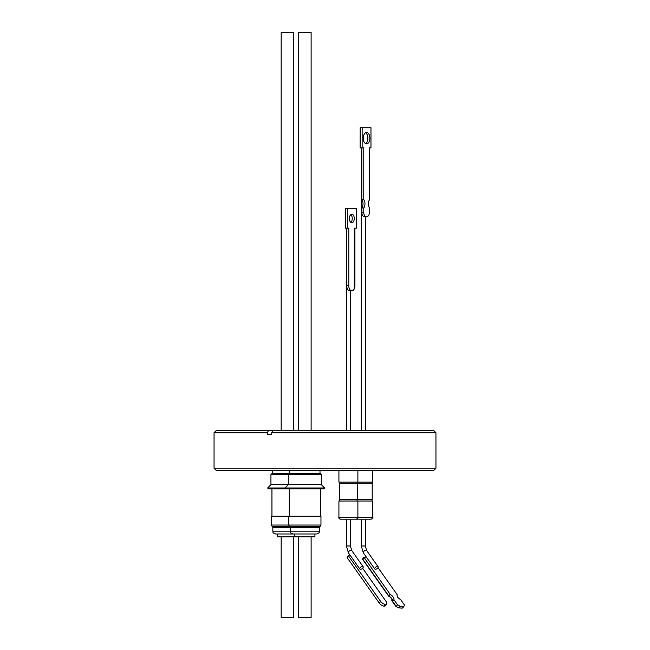 <?xml version="1.0" encoding="UTF-8"?>
<svg xmlns="http://www.w3.org/2000/svg" width="650" height="650" viewBox="0 0 650 650"><rect width="100%" height="100%" fill="white"/><g stroke="black" fill="none" stroke-linecap="round" stroke-linejoin="round"><path stroke-width="0.97" d="M281.182 430.316L281.182 32.5L293.776 32.5L293.776 430.316M298.537 430.316L298.537 32.5L311.123 32.5L311.123 430.316M268.483 488.865L323.822 488.865L324.675 488.004L267.629 488.004L268.483 488.865M270.936 484.697L321.368 484.697L321.368 474.614L270.936 474.614L270.936 484.697L267.629 488.004M270.936 474.614L272.309 473.241L319.995 473.241L319.995 470.657M298.537 536.811L298.537 617.5L311.123 617.5L311.123 536.811M294.743 536.811L294.743 533.983L275.657 533.983L277.396 533.983L277.396 536.811L314.917 536.811L314.917 533.983M319.475 527.304L272.838 527.304L272.431 526.606L319.873 526.606L319.475 531.164C318.947 531.903 320.58 532.553 316.648 533.983L293.004 533.983C289.071 532.553 290.713 531.903 290.184 531.164L272.838 531.164C273.358 531.903 271.724 532.553 275.657 533.983M288.689 516.238L288.689 525.046L320.962 525.046L320.962 516.238L271.342 516.238L271.342 525.046L272.147 526.443L319.873 526.606M281.182 536.811L281.182 617.5L293.776 617.5L293.776 536.811M357.882 501.036L357.882 517.579L372.808 517.579L372.808 501.036L338.918 501.036L338.918 517.579C338.414 517.863 338.959 518.399 340.535 519.188L356.265 519.188L350.415 519.188L356.265 519.188L350.415 519.188L350.415 545.992L346.385 545.992L348.424 552.858L359.864 569.043A2.015 1.008 144.7 0 0 359.97 569.148L361.132 569.189A2.015 1.008 144.7 0 0 362.822 568.035A2.015 1.008 144.7 0 0 363.163 566.711A2.015 1.008 144.7 0 0 362.521 566.451A2.015 1.008 144.7 0 0 360.457 567.442A2.015 1.008 144.7 0 0 359.864 569.043M357.077 482.154L357.077 483.267L339.527 483.299L339.527 499.371L357.273 499.371L357.273 483.299L339.527 483.299M372.206 483.299L372.003 482.154L372.003 483.267L357.077 483.267L372.206 483.299L372.206 499.371L339.527 499.371L339.723 501.036M372.003 499.403L372.003 501.036L372.003 499.403L357.077 499.403L357.077 501.036M339.723 482.154L339.723 483.267M338.918 470.657L338.918 482.154L372.808 482.154L372.808 470.657M350.407 290.331L349.213 290.331M351.804 214.264A4.233 2.47 90 0 0 349.334 218.506A4.233 2.47 90 0 0 351.804 222.739A4.233 2.47 90 0 0 354.274 218.506A4.233 2.47 90 0 0 351.804 214.264M365.349 545.992L366.649 550.534A2.015 1.008 144.7 0 0 366.007 550.266A2.015 1.008 144.7 0 0 363.943 551.265A2.015 1.008 144.7 0 0 363.35 552.858L361.311 545.992L365.349 545.992L365.349 519.188L371.199 519.188L355.461 519.188M376.025 569.205A2.015 1.008 144.7 0 0 377.731 568.043A2.015 1.008 144.7 0 0 378.089 566.711A2.015 1.008 144.7 0 0 377.447 566.451A2.015 1.008 144.7 0 0 375.383 567.442A2.015 1.008 144.7 0 0 374.79 569.043A2.015 1.008 144.7 0 0 374.912 569.164L376.025 569.205M365.349 430.316L365.349 216.482L364.463 216.482L366.121 216.482A4.038 2.356 -90 0 1 363.764 212.453L363.764 207.959A5.241 3.055 90 0 0 363.764 199.631L363.764 147.899L362.156 147.899L362.156 127.725L370.963 127.725L370.963 147.899L369.419 147.899L370.89 147.899M363.764 207.959L361.798 207.959L361.798 212.453A4.038 2.356 -90 0 0 363.781 216.434L364.463 216.482M366.559 132.502A5.679 3.315 -90 0 1 369.874 138.182A5.679 3.315 -90 0 1 366.559 143.861A5.679 3.315 -90 0 1 363.244 138.182A5.679 3.315 -90 0 1 366.559 132.502M365.576 132.763A5.679 3.315 -90 0 1 367.908 138.182A5.679 3.315 -90 0 1 365.576 143.601M214.053 468.236L435.947 468.236L433.526 470.657L216.474 470.657L214.053 468.236L214.053 432.738L216.474 430.316L268.588 430.316L267.377 432.738L267.377 434.346L271.708 434.346L271.708 432.738L272.919 430.316L433.526 430.316L435.947 432.738L271.708 432.738M214.053 432.738L267.377 432.738M272.919 430.316L268.588 430.316M271.708 434.346L267.377 434.346M354.9 228.182L354.9 285.667A5.176 3.022 90 0 1 353.194 290.331L353.121 290.331A5.176 3.022 90 0 0 354.258 288.706L354.258 228.182L356.281 228.182L356.281 208.414L347.474 208.414L347.474 228.182L348.782 228.182L348.782 285.667A5.176 3.022 90 0 0 350.488 290.331L350.415 430.316M350.829 222.341A4.233 2.47 90 0 1 349.408 218.506A4.233 2.47 90 0 1 350.829 214.671M345.442 228.182L345.377 208.414L345.442 228.182L347.474 228.182M356.208 228.182L354.258 228.182M347.108 557.472L348.441 555.571L350.504 555.807M340.632 519.188L346.385 519.188L346.385 545.992M361.66 147.899L361.66 151.938M360.124 147.899L360.189 127.725L360.124 147.899M365.544 143.585A5.679 3.315 -90 0 0 367.835 138.182A5.679 3.315 -90 0 0 365.544 132.779M365.983 216.482L366.925 216.482M374.79 569.043L363.35 552.858L366.779 557.7L363.773 557.367L362.391 559.065L388.586 596.115A3.737 1.584 39.1 0 1 391.828 600.592A3.737 1.584 39.1 0 1 391.787 600.641L391.869 600.543M363.09 559.146L362.391 559.065M391.787 600.641L395.704 606.182A6.362 2.697 -140.9 0 0 398.312 607.75L398.564 607.774M400.319 607.977L401.627 608.124A6.362 2.697 -140.9 0 0 401.773 608.026M369.419 147.899L369.419 199.948A4.818 2.811 90 0 0 369.419 207.634L369.419 212.453A4.038 2.356 -90 0 1 367.063 216.482L366.121 216.482M360.189 127.725L362.156 127.725M360.189 147.899L362.156 147.899M361.798 207.959A5.241 3.055 90 0 0 361.798 199.631L361.798 147.899M361.798 199.631L363.764 199.631M365.324 216.482L367.063 216.482M361.798 151.938L361.311 151.938L361.311 430.316M378.024 567.621L397.345 594.953A3.737 1.771 36.6 0 0 397.28 595.043A3.737 1.771 36.6 0 0 400.546 599.479L404.463 605.02A6.362 3.022 -143.4 0 1 404.162 605.946L402.886 607.661A6.362 3.022 -143.4 0 1 402.456 608.051L398.946 607.929A6.362 3.022 -143.4 0 1 396.248 606.483L392.641 601.38A5.249 2.494 36.6 0 0 388.814 595.969L362.928 559.366L364.203 557.651L366.811 557.749M404.162 605.946A6.362 3.022 -143.4 0 1 403.723 606.344L400.213 606.214A6.362 3.022 -143.4 0 1 397.516 604.768L393.908 599.674A5.249 2.494 36.6 0 0 390.081 594.262L364.203 557.651M402.456 608.051L403.723 606.344M398.946 607.929L400.213 606.214M396.248 606.483L397.516 604.768M392.641 601.38L393.908 599.674M388.814 595.969L390.081 594.262M356.826 519.188L361.311 519.188L361.311 545.992M346.751 228.182L346.751 285.667A5.176 3.022 90 0 0 348.457 290.331L353.121 290.331M347.474 208.414L345.442 208.414M350.789 222.365A4.233 2.47 90 0 0 352.243 218.506A4.233 2.47 90 0 0 350.789 214.638M346.751 232.627L346.385 430.316M350.545 555.856L348.368 555.774L347.059 557.546L379.348 603.208A4.038 1.917 36.6 0 0 383.833 606.133L384.426 606.149A4.038 1.917 36.6 0 0 385.369 605.711L386.677 603.939A4.038 1.917 36.6 0 0 386.214 601.64L362.611 568.254M348.368 555.774L380.656 601.437A4.038 1.917 36.6 0 0 385.141 604.362L383.833 606.133M385.141 604.362L385.743 604.386L384.426 606.149M385.743 604.386A4.038 1.917 36.6 0 0 386.677 603.939M350.415 545.992L351.715 550.534A2.015 1.008 144.7 0 0 351.081 550.266A2.015 1.008 144.7 0 0 349.017 551.265A2.015 1.008 144.7 0 0 348.424 552.858M316.648 533.983C320.58 532.553 318.947 531.903 319.475 531.164L290.184 531.164L290.184 527.304L288.689 525.046L271.342 525.046M356.265 519.188C357.841 518.399 358.386 517.863 357.882 517.579L338.918 517.579L339.097 518.318M354.9 285.667L354.258 285.667M361.798 212.453L363.764 212.453M348.782 285.667L346.751 285.667M380.656 601.437L379.348 603.208M272.309 473.241L272.309 470.657M285.838 488.865L284.976 488.004L288.283 484.697L288.283 474.614L289.656 473.241L289.656 470.657M320.962 525.046L320.158 526.443L320.962 525.046M289.299 516.238L289.299 488.865M271.944 516.238L271.944 488.865M351.715 550.534L363.163 566.711M366.649 550.534L378.089 566.711L366.649 550.534M339.251 518.562L339.869 519.049M435.947 468.236L435.947 432.738M372.808 517.579C373.311 517.855 372.775 518.391 371.199 519.188C372.775 518.391 373.311 517.855 372.808 517.579M357.882 470.657L357.882 482.154M272.838 527.304L272.838 531.164M320.361 516.238L320.361 488.865M319.995 473.241L321.368 474.614M321.368 484.697L324.675 488.004"/></g></svg>
